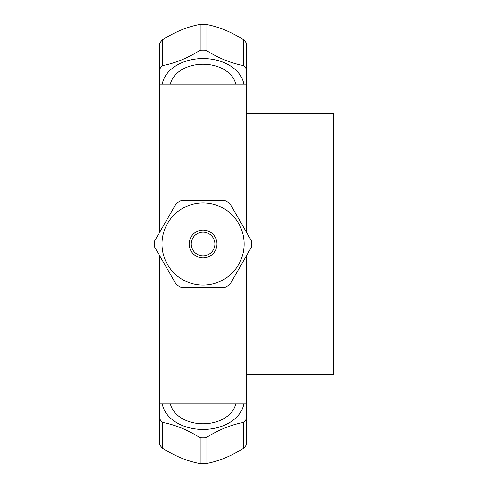 <?xml version="1.0" encoding="UTF-8"?>
<svg xmlns="http://www.w3.org/2000/svg" width="488" height="488" viewBox="0 0 488 488"><rect width="100%" height="100%" fill="white"/><g stroke="black" fill="none" stroke-linecap="round" stroke-linejoin="round"><path stroke-width="0.73" d="M246.525 113.619L333.444 113.619L333.444 374.381L246.525 374.381M246.525 255.645L246.525 444.672A48.593 34.361 180 0 1 243.616 448.228C231.068 456.17 218.52 461.294 205.966 463.6A48.593 34.361 180 0 1 200.159 463.6C187.606 461.294 175.058 456.17 162.51 448.228A48.593 34.361 180 0 1 159.6 444.672L159.6 418.856A48.593 34.361 0 0 0 162.51 422.419C175.058 424.725 187.606 429.849 200.159 437.785A48.593 34.361 0 0 0 205.966 437.785C218.52 429.849 231.068 424.725 243.616 422.419A48.593 34.361 0 0 0 246.525 418.856M159.6 69.143L159.6 43.328A48.593 34.361 0 0 1 162.51 39.772C175.058 31.83 187.606 26.706 200.159 24.4A48.593 34.361 0 0 1 205.966 24.4C218.52 26.706 231.068 31.83 243.616 39.772L243.616 65.581C231.068 63.275 218.52 58.151 205.966 50.215A48.593 34.361 180 0 0 200.159 50.215C187.606 58.151 175.058 63.275 162.51 65.581A48.593 34.361 180 0 0 159.6 69.143L159.6 84.064L246.525 84.064L246.525 232.355M159.6 255.645L159.6 418.856M159.6 84.064L159.6 232.355M243.823 403.936A41.065 29.036 180 0 1 239.791 413.403A41.065 29.036 180 0 1 196.072 429.025A41.065 29.036 180 0 1 162.303 403.936M170.41 403.936A33.032 23.357 0 0 0 203.063 423.767A33.032 23.357 0 0 0 235.716 403.936M243.616 422.419L243.616 448.228M162.51 448.228L162.51 422.419M200.159 437.785L200.159 463.6M205.966 463.6L205.966 437.785M251.57 246.904A48.593 48.593 0 0 0 251.57 241.096L229.83 203.447A48.593 48.593 0 0 0 224.803 200.537L181.322 200.537A48.593 48.593 0 0 0 176.296 203.447L154.556 241.096A48.593 48.593 0 0 0 154.556 246.904L176.296 284.553A48.593 48.593 0 0 0 181.322 287.462L224.803 287.462A48.593 48.593 0 0 0 229.83 284.553L251.57 246.904L229.83 284.553M161.998 244A41.065 41.065 0 0 1 204.289 202.953A41.065 41.065 0 0 1 244.055 246.452A41.065 41.065 0 0 1 201.837 285.047A41.065 41.065 0 0 1 161.998 244A41.065 41.065 0 0 0 204.289 285.047A41.065 41.065 0 0 0 244.055 241.548M216.971 244A13.908 13.908 0 0 1 196.109 256.041A13.908 13.908 0 0 1 196.109 231.959A13.908 13.908 0 0 1 216.971 244M214.885 244A11.822 11.822 0 0 0 197.152 233.764A11.822 11.822 0 0 0 197.152 254.236A11.822 11.822 0 0 0 214.885 244M224.803 287.462L181.322 287.462M176.296 284.553L154.556 246.904M154.556 241.096L176.296 203.447M181.322 200.537L224.803 200.537M229.83 203.447L251.57 241.096M246.525 84.064L246.525 43.328A48.593 34.361 0 0 0 243.616 39.772M246.525 69.143A48.593 34.361 180 0 0 243.616 65.581M162.303 84.064A41.065 29.036 0 0 1 167.5 73.066A41.065 29.036 0 0 1 211.261 59.133A41.065 29.036 0 0 1 243.823 84.064M235.716 84.064A33.032 23.357 180 0 0 209.175 64.636A33.032 23.357 180 0 0 174.46 75.908A33.032 23.357 180 0 0 170.41 84.064M205.966 50.215L205.966 24.4M200.159 24.4L200.159 50.215M162.51 65.581L162.51 39.772M159.6 403.936L246.525 403.936"/></g></svg>
